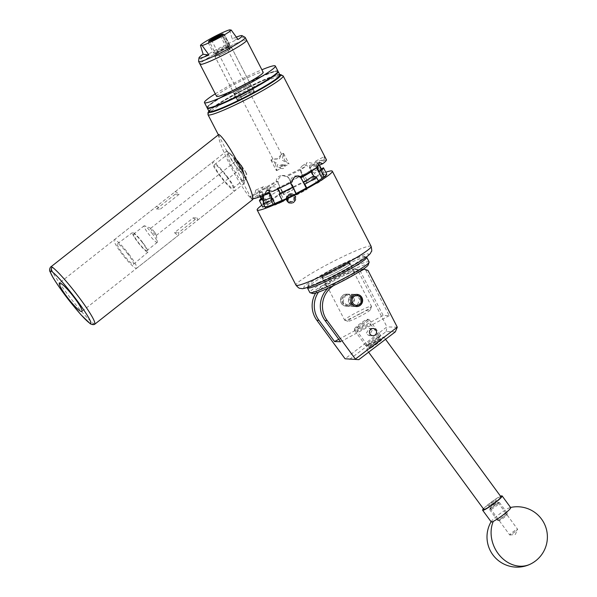 <?xml version="1.0" encoding="UTF-8"?>
<svg xmlns="http://www.w3.org/2000/svg" width="597" height="597" viewBox="0 0 597 597"><rect width="100%" height="100%" fill="white"/><g stroke="black" fill="none" stroke-linecap="round" stroke-linejoin="round"><path stroke-width="0.45" stroke-dasharray="2.98 2.24" d="M369.424 347.932A7.552 0.895 143.8 0 1 369.274 347.872A7.552 0.895 143.8 0 1 374.379 343.029A7.552 0.895 143.8 0 1 381.304 338.887A7.552 0.895 143.8 0 1 381.453 338.947A7.552 0.895 143.8 0 1 376.349 343.79A7.552 0.895 143.8 0 1 369.424 347.932M357.125 331.156C353.058 332.372 371.065 322.708 370.416 324.029C374.491 322.813 356.476 332.469 357.125 331.156L369.274 347.872A7.537 0.895 -36.2 0 0 372.327 346.544A7.537 0.895 -36.2 0 0 378.647 341.984A7.537 0.895 -36.2 0 0 381.446 338.954A7.537 0.895 -36.2 0 0 378.401 340.275A7.537 0.895 -36.2 0 0 372.08 344.835A7.537 0.895 -36.2 0 0 369.282 347.864L367.58 345.544A7.537 0.895 -36.2 0 0 370.625 344.223A7.537 0.895 -36.2 0 0 376.946 339.663A7.537 0.895 -36.2 0 0 379.744 336.626A7.537 0.895 -36.2 0 0 376.7 337.947A7.537 0.895 -36.2 0 0 370.379 342.514A7.537 0.895 -36.2 0 0 367.58 345.544M343.611 294.851A6.007 5.903 -88.4 0 1 352.103 298.806A6.007 5.903 -88.4 0 1 346.185 306.171A6.007 5.903 -88.4 0 1 343.611 294.851M351.245 305.545A6.007 5.903 91.6 0 0 348.67 294.217A6.007 5.903 91.6 0 0 342.753 301.589A6.007 5.903 91.6 0 0 351.245 305.545M372.177 330.305L369.155 335.604L366.043 333.678L369.282 328.38L372.177 330.305M351.775 295.03A6.074 5.963 -88.4 0 1 360.349 299.03A6.074 5.963 -88.4 0 1 354.372 306.47A6.074 5.963 -88.4 0 1 351.775 295.03M328.111 288.15A24.164 23.723 -88.4 0 1 333.014 284.657L335.148 284.717L358.334 272.277M363.23 269.143L361.991 269.113L365.834 270.322L389.229 315.649L383.177 315.477L359.782 270.15L355.939 268.934L353.805 268.874L357.648 270.09L386.96 326.887L345.066 358.775M333.014 284.657L361.991 269.113M315.709 293.067A24.164 23.723 -88.4 0 1 324.828 284.418L326.962 284.478L355.939 268.934M324.828 284.418L353.805 268.874M335.148 284.717A24.164 23.723 91.6 0 0 333.88 285.448M340.588 341.738L389.229 315.649M370.416 324.029L379.744 336.626M338.79 339.283L383.177 315.477M326.962 284.478A24.164 23.723 91.6 0 0 318.477 292.149M397.296 327.216L386.96 326.887M357.648 270.09L359.782 270.15M365.834 270.322L367.968 270.389M349.603 359.372L386.11 331.589L395.326 331.857M386.11 331.589L386.983 326.917M376.886 337.76A8 0.948 143.8 0 1 380.132 336.484A8 0.948 143.8 0 1 370.438 344.409A8 0.948 143.8 0 1 367.327 345.872A8 0.948 143.8 0 1 369.856 342.865A8 0.948 143.8 0 1 376.886 337.76M369.386 344.006A9.059 1.075 -36.2 0 0 380.371 335.021A9.059 1.075 -36.2 0 0 380.349 334.88A9.059 1.075 -36.2 0 0 376.692 336.462A9.059 1.075 -36.2 0 0 369.088 341.947A9.059 1.075 -36.2 0 0 365.73 345.588A9.059 1.075 -36.2 0 0 365.857 345.656A9.059 1.075 -36.2 0 0 369.386 344.006M357.954 327.38A8 0.948 -36.2 0 0 364.983 322.276A8 0.948 -36.2 0 0 367.521 319.268A8 0.948 -36.2 0 0 364.401 320.731A8 0.948 -36.2 0 0 354.708 328.656A8 0.948 -36.2 0 0 357.954 327.38M365.454 321.134A9.059 1.075 143.8 0 1 368.983 319.485A9.059 1.075 143.8 0 1 369.118 319.552A9.059 1.075 143.8 0 1 365.752 323.193A9.059 1.075 143.8 0 1 358.155 328.678A9.059 1.075 143.8 0 1 354.499 330.26A9.059 1.075 143.8 0 1 354.469 330.119A9.059 1.075 143.8 0 1 365.454 321.134M505.025 515.524A4.977 0.59 143.8 0 1 507.047 514.726A4.977 0.59 143.8 0 1 501.01 519.659A4.977 0.59 143.8 0 1 499.07 520.569A4.977 0.59 143.8 0 1 500.652 518.703A4.977 0.59 143.8 0 1 505.025 515.524M499.958 519.256A6.045 0.716 -36.2 0 0 507.278 513.263A6.045 0.716 -36.2 0 0 507.263 513.166A6.045 0.716 -36.2 0 0 504.823 514.226A6.045 0.716 -36.2 0 0 499.764 517.883A6.045 0.716 -36.2 0 0 497.517 520.308A6.045 0.716 -36.2 0 0 497.607 520.353A6.045 0.716 -36.2 0 0 499.958 519.256M492.077 507.472A4.977 0.59 -36.2 0 0 496.45 504.293A4.977 0.59 -36.2 0 0 498.025 502.42A4.977 0.59 -36.2 0 0 496.085 503.331A4.977 0.59 -36.2 0 0 490.055 508.263A4.977 0.59 -36.2 0 0 492.077 507.472M497.137 503.734A6.045 0.716 143.8 0 1 499.495 502.637A6.045 0.716 143.8 0 1 499.577 502.681A6.045 0.716 143.8 0 1 497.338 505.107A6.045 0.716 143.8 0 1 492.271 508.763A6.045 0.716 143.8 0 1 489.831 509.823A6.045 0.716 143.8 0 1 489.816 509.726A6.045 0.716 143.8 0 1 497.137 503.734M492.122 507.42A4.858 0.575 -36.2 0 0 496.197 504.48A4.858 0.575 -36.2 0 0 497.995 502.525A4.858 0.575 -36.2 0 0 496.04 503.375A4.858 0.575 -36.2 0 0 491.965 506.316A4.858 0.575 -36.2 0 0 490.159 508.271A4.858 0.575 -36.2 0 0 492.122 507.42M490.421 505.099A4.858 0.575 -36.2 0 0 494.495 502.159A4.858 0.575 -36.2 0 0 496.294 500.204A4.858 0.575 -36.2 0 0 494.338 501.055A4.858 0.575 -36.2 0 0 490.264 503.995A4.858 0.575 -36.2 0 0 488.458 505.95A4.858 0.575 -36.2 0 0 490.421 505.099M500.958 496.794A10.634 1.261 -36.2 0 0 496.667 498.652A10.634 1.261 -36.2 0 0 487.749 505.084A10.634 1.261 -36.2 0 0 483.801 509.36M371.08 347.827A10.634 1.261 -36.2 0 0 379.998 341.394A10.634 1.261 -36.2 0 0 383.938 337.126A10.634 1.261 -36.2 0 0 379.647 338.984A10.634 1.261 -36.2 0 0 370.73 345.417A10.634 1.261 -36.2 0 0 366.789 349.693A10.634 1.261 -36.2 0 0 371.08 347.827M516.092 530.912A4.858 0.575 -36.2 0 0 517.562 529.382A4.858 0.575 -36.2 0 0 517.569 529.233A4.858 0.575 -36.2 0 0 515.211 530.337A4.858 0.575 -36.2 0 0 511.211 533.3A4.858 0.575 -36.2 0 0 509.734 534.979A4.858 0.575 -36.2 0 0 509.883 535.016A4.858 0.575 -36.2 0 0 516.092 530.912M494.816 501.883A4.858 0.575 -36.2 0 0 496.294 500.204A4.858 0.575 -36.2 0 0 493.935 501.308A4.858 0.575 -36.2 0 0 489.936 504.271A4.858 0.575 -36.2 0 0 488.458 505.95A4.858 0.575 -36.2 0 0 490.824 504.846A4.858 0.575 -36.2 0 0 494.816 501.883M491.204 521.912A12.082 1.433 143.8 0 1 491.346 521.33A12.082 1.433 143.8 0 1 494.883 517.741A12.082 1.433 143.8 0 1 508.622 508.174A12.082 1.433 143.8 0 1 510.092 507.584A12.082 1.433 143.8 0 1 510.696 507.629M483.398 508.816A12.082 1.433 143.8 0 1 486.309 506.04A12.082 1.433 143.8 0 1 500.555 496.241M318.253 282.582A31.417 2.94 -27.3 0 0 349.797 266.844A31.417 2.94 -27.3 0 0 363.857 256.3A31.417 2.94 -27.3 0 0 354.133 259.202A31.417 2.94 -27.3 0 0 324.955 273.605A31.417 2.94 -27.3 0 0 308.276 284.993A31.417 2.94 -27.3 0 0 318.253 282.582M307.44 287.567A33.35 3.127 152.7 0 1 325.141 275.478A33.35 3.127 152.7 0 1 356.118 260.188A33.35 3.127 152.7 0 1 366.446 257.113M312.679 293.523A31.417 2.94 152.7 0 1 326.746 282.985A31.417 2.94 152.7 0 1 358.282 267.24A31.417 2.94 152.7 0 1 368.259 264.829M369.095 261.926A33.35 3.127 -27.3 0 0 358.506 264.807A33.35 3.127 -27.3 0 0 326.26 280.814A33.35 3.127 -27.3 0 0 309.828 292.515M345.245 264.993A15.85 1.485 -27.3 0 0 329.917 272.598A15.85 1.485 -27.3 0 0 322.111 278.165A15.85 1.485 -27.3 0 0 327.141 276.792A15.85 1.485 -27.3 0 0 342.469 269.187A15.85 1.485 -27.3 0 0 350.282 263.62A15.85 1.485 -27.3 0 0 345.245 264.993M349.394 273.03A15.85 1.485 -27.3 0 0 334.066 280.642A15.85 1.485 -27.3 0 0 326.253 286.202A15.85 1.485 -27.3 0 0 331.29 284.829A15.85 1.485 -27.3 0 0 346.618 277.224A15.85 1.485 -27.3 0 0 354.431 271.657A15.85 1.485 -27.3 0 0 349.394 273.03M348.544 304.44A4.836 4.746 -88.4 0 1 342.133 302.418A4.836 4.746 -88.4 0 1 344.126 295.888A4.836 4.746 -88.4 0 1 350.536 297.91A4.836 4.746 -88.4 0 1 348.544 304.44M343.805 294.828A6.045 5.933 91.6 0 0 346.394 306.209A6.045 5.933 91.6 0 0 352.342 298.806A6.045 5.933 91.6 0 0 343.805 294.828M355.521 306.418A6.045 5.933 -88.4 0 1 355.864 294.448M232.211 166.944L228.099 157.832L226.905 150.869L232.957 156.713L239.128 167.138L243.24 176.249L244.434 183.212L238.382 177.369L232.211 166.944M218.86 134.474C215.405 139.698 243.472 194.062 252.479 199.599L252.8 199.502M239.054 90.266A9.739 0.91 152.7 0 1 251.188 84.961A9.739 0.91 152.7 0 1 246.016 88.595A9.739 0.91 152.7 0 1 233.882 93.893A9.739 0.91 152.7 0 1 239.054 90.266M241.218 94.453A9.739 0.91 152.7 0 1 253.352 89.154A9.739 0.91 152.7 0 1 248.173 92.781A9.739 0.91 152.7 0 1 236.039 98.087A9.739 0.91 152.7 0 1 241.218 94.453M234.158 93.751A9.425 0.881 152.7 0 1 242.136 88.64A9.425 0.881 152.7 0 1 250.912 85.102A9.425 0.881 152.7 0 1 250.912 85.11A9.425 0.881 152.7 0 1 242.934 90.214A9.425 0.881 152.7 0 1 234.158 93.751L214.957 56.551A9.425 0.881 -27.3 0 0 223.733 53.014A9.425 0.881 -27.3 0 0 231.711 47.909L231.711 47.909A9.425 0.881 -27.3 0 0 222.935 51.439A9.425 0.881 -27.3 0 0 214.957 56.551M246.636 40.2A26.216 2.455 -27.3 0 0 222.226 50.036A26.216 2.455 -27.3 0 0 200.032 64.252A26.216 2.455 -27.3 0 1 219.002 51.73A26.216 2.455 -27.3 0 1 246.636 40.2M216.584 96.318A26.216 2.455 152.7 0 1 238.755 82.117A26.216 2.455 152.7 0 1 263.18 72.267M215.293 93.819A39.872 3.731 152.7 0 1 261.896 69.774M207.099 107.706A39.872 3.731 152.7 0 1 240.822 86.11A39.872 3.731 152.7 0 1 277.963 71.133M224.584 52.372A7.552 0.709 -27.3 0 0 230.046 48.767A7.552 0.709 -27.3 0 0 222.084 52.088A7.552 0.709 -27.3 0 0 216.621 55.693A7.552 0.709 -27.3 0 0 224.584 52.372M245.106 37.35A26.216 2.455 -27.3 0 0 217.584 48.991A26.216 2.455 -27.3 0 0 198.6 61.357M236.397 37.066A24.268 2.276 -27.3 0 0 232.188 38.805L229.517 29.85M238.031 39.477L232.188 38.805M127.907 254.106A13.052 1.925 -128.3 0 0 117.34 243.785A13.052 1.925 -128.3 0 0 122.93 253.964A13.052 1.925 -128.3 0 0 133.504 264.27A13.052 1.925 -128.3 0 0 127.907 254.106M142.623 242.404A12.477 1.843 -128.3 0 0 132.519 232.539A12.477 1.843 -128.3 0 0 137.862 242.27A12.477 1.843 -128.3 0 0 147.974 252.128A12.477 1.843 -128.3 0 0 142.623 242.404M142.258 242.397A10.582 1.56 -128.3 0 0 133.683 234.024A10.582 1.56 -128.3 0 0 138.22 242.278A10.582 1.56 -128.3 0 0 146.795 250.643A10.582 1.56 -128.3 0 0 142.258 242.397M152.69 234.166A10.582 1.56 -128.3 0 0 144.623 225.815A10.582 1.56 -128.3 0 0 144.116 225.793A10.582 1.56 -128.3 0 0 148.653 234.046A10.582 1.56 -128.3 0 0 157.227 242.412A10.582 1.56 -128.3 0 0 157.324 241.912A10.582 1.56 -128.3 0 0 152.69 234.166M154.362 231.905A4.53 0.672 -128.3 0 0 150.907 228.33A4.53 0.672 -128.3 0 0 150.69 228.323A4.53 0.672 -128.3 0 0 152.631 231.852A4.53 0.672 -128.3 0 0 156.302 235.434A4.53 0.672 -128.3 0 0 156.347 235.218A4.53 0.672 -128.3 0 0 154.362 231.905M174.503 232.651A18.126 2.672 -128.3 0 0 178.675 235.099A18.126 2.672 -128.3 0 0 178.391 232.763L197.152 217.965A18.126 2.672 51.7 0 1 197.435 220.293A18.126 2.672 51.7 0 1 193.264 217.853L174.503 232.651L178.391 232.763M128.877 254.128A18.126 2.672 51.7 0 1 136.646 268.262A18.126 2.672 51.7 0 1 121.96 253.934A18.126 2.672 51.7 0 1 114.191 239.807A18.126 2.672 51.7 0 1 128.877 254.128M227.196 176.555A18.126 2.672 51.7 0 1 234.964 190.682A18.126 2.672 51.7 0 1 220.278 176.354A18.126 2.672 51.7 0 1 212.51 162.227A18.126 2.672 51.7 0 1 227.196 176.555M237.472 164.914L235.942 161.056L239.203 164.959L240.322 169.138L237.472 164.914M226.591 176.54A14.985 2.209 51.7 0 1 233.017 188.219A14.985 2.209 51.7 0 1 220.883 176.376A14.985 2.209 51.7 0 1 214.457 164.69A14.985 2.209 51.7 0 1 226.591 176.54M241.972 173.145L243.569 176.831L245.412 178.443L246.188 173.264L246.807 173.958L245.882 179.301L244.061 177.787L241.972 173.145A14.985 2.209 51.7 0 1 235.143 165.123A14.985 2.209 51.7 0 1 234.352 164.071L241.419 179.481L243.069 181.369L244.151 174.921M241.889 166.667A14.985 2.209 51.7 0 1 246.188 173.264M289.284 195.398A3.485 3.425 -88.4 0 1 293.769 200.346A3.485 3.425 -88.4 0 1 287.844 200.114A3.485 3.425 -88.4 0 1 289.284 195.398M289.582 195.816L291.015 195.003L293.911 196.861L293.769 200.346L290.739 201.973L287.844 200.114L287.978 196.629L289.582 195.816M291.135 193.659A4.836 4.746 -88.4 0 1 293.082 202.764A4.836 4.746 -88.4 0 1 286.262 199.629L286.62 200.771L288.851 203.144L291.993 203.211L294.067 202.092C295.97 200.383 296.47 198.361 295.552 196.01L291.008 193.555L289.448 194.144L286.426 197.846L286.262 199.629M345.723 294.858L342.917 301.604L348.379 306.298L351.267 305.597L354.536 298.866L348.73 294.157L345.723 294.858M357.028 305.768L354.028 306.462L348.223 301.761L351.484 295.022L354.379 294.321L359.842 299.015L357.028 305.768M356.745 315.335A12.686 1.187 152.7 0 1 370.446 309.709A12.686 1.187 152.7 0 1 361.588 315.47A12.686 1.187 152.7 0 1 347.999 321.298A12.686 1.187 152.7 0 1 356.745 315.335M360.946 313.35A15.104 1.418 -27.3 0 0 371.491 306.485A15.104 1.418 -27.3 0 0 371.483 306.336A15.104 1.418 -27.3 0 0 355.185 313.186A15.104 1.418 -27.3 0 0 344.641 320.193A15.104 1.418 -27.3 0 0 344.767 320.283A15.104 1.418 -27.3 0 0 360.946 313.35M332.492 269.217A15.104 1.418 152.7 0 1 348.797 262.374A15.104 1.418 152.7 0 1 338.253 269.381A15.104 1.418 152.7 0 1 321.955 276.232A15.104 1.418 152.7 0 1 332.492 269.217M220.912 50.976A9.448 0.888 152.7 0 1 231.114 46.7A9.448 0.888 152.7 0 1 224.517 51.081A9.448 0.888 152.7 0 1 214.323 55.364A9.448 0.888 152.7 0 1 220.912 50.976M247.561 95.721A9.448 0.888 -27.3 0 0 254.15 91.341A9.448 0.888 -27.3 0 0 243.957 95.624A9.448 0.888 -27.3 0 0 237.36 100.005A9.448 0.888 -27.3 0 0 247.561 95.721M223.024 33.984L224.323 34.387A9.059 0.851 152.7 0 1 218.002 38.596A9.059 0.851 152.7 0 1 208.219 42.7A9.059 0.851 152.7 0 1 208.219 42.611A9.059 0.851 152.7 0 1 214.539 38.499A9.059 0.851 152.7 0 1 223.771 34.372L229.084 44.671L228.673 45.984A8.097 0.761 152.7 0 0 220.487 49.663A8.097 0.761 152.7 0 0 214.905 53.469A8.097 0.761 152.7 0 0 223.577 49.752A8.097 0.761 152.7 0 0 229.226 46.073A8.097 0.761 152.7 0 0 229.226 45.999L228.741 46.267A7.537 0.709 152.7 0 1 223.472 49.745A7.537 0.709 152.7 0 1 215.33 53.163A7.537 0.709 152.7 0 1 220.591 49.663A7.537 0.709 152.7 0 1 228.181 46.253L229.255 47.514L228.584 47.879L227.681 46.633L221.435 34.529M228.584 47.879L229.3 47.514L228.778 46.35L228.233 46.648L228.629 47.872L229.278 47.521A7.537 0.709 152.7 0 1 229.412 47.573A7.537 0.709 152.7 0 1 224.151 51.073A7.537 0.709 152.7 0 1 216.017 54.491A7.537 0.709 152.7 0 1 221.278 50.991A7.537 0.709 152.7 0 1 229.255 47.514M229.278 47.521L228.741 46.267M280.351 167.309L280.694 168.429L278.806 167.264C279.642 165.257 281.284 164.376 283.724 164.623L284.866 166.227L285.269 164.668L282.523 165.108L280.351 167.309A4.933 0.463 -27.3 0 0 282.978 165.988A4.933 0.463 -27.3 0 0 285.269 164.668M284.448 160.242L289.038 163.951L282.15 160.175L283.314 153.347L284.448 160.242M275.515 163.735L276.65 170.63L277.821 163.802L270.934 160.026L275.515 163.735M277.448 158.869C271.247 159.28 271.874 159.302 279.329 158.929L281.381 154.384L277.448 158.869L272.874 158.951L211.45 39.954M283.724 164.623A4.933 0.463 -27.3 0 0 281.097 165.936A4.933 0.463 -27.3 0 0 278.806 167.264M229.084 44.671A9.059 0.851 -27.3 0 0 219.86 48.805A9.059 0.851 -27.3 0 0 213.539 53.006A9.059 0.851 -27.3 0 0 213.607 53.058A9.059 0.851 -27.3 0 0 223.315 48.902A9.059 0.851 -27.3 0 0 229.644 44.782A9.059 0.851 -27.3 0 0 229.644 44.693A9.059 0.851 -27.3 0 0 229.636 44.693L224.323 34.387L229.644 44.693M264.971 207.666L264.964 207.644A34.29 3.209 -27.3 0 0 264.971 207.666A34.29 3.209 -27.3 0 0 265.65 207.928A34.29 3.209 -27.3 0 0 267.269 207.711L268.456 207.069L266.158 207.002L264.964 207.644M267.269 207.711L266.568 206.361A34.29 3.209 152.7 0 1 264.949 206.577A34.29 3.209 152.7 0 1 264.769 206.562M349.529 263.74A15.343 1.44 152.7 0 1 349.827 263.852A15.343 1.44 152.7 0 1 337.992 271.575A15.343 1.44 152.7 0 1 322.858 278.045A15.343 1.44 152.7 0 1 322.559 277.933A15.343 1.44 152.7 0 1 334.395 270.21A15.343 1.44 152.7 0 1 349.529 263.74M348.708 262.15A15.343 1.44 152.7 0 1 349.006 262.262A15.343 1.44 152.7 0 1 337.171 269.986A15.343 1.44 152.7 0 1 322.037 276.456A15.343 1.44 152.7 0 1 321.738 276.336A15.343 1.44 152.7 0 1 333.574 268.62A15.343 1.44 152.7 0 1 348.708 262.15M228.278 152.713L227.957 153.31A15.947 2.351 51.7 0 1 228.121 152.683A15.947 2.351 51.7 0 1 228.42 152.601A15.947 2.351 51.7 0 1 230.009 153.369L228.278 152.713L227.957 153.31L228.838 155.078A14.985 2.209 51.7 0 1 228.718 153.444A14.985 2.209 51.7 0 1 231.83 155.16L230.009 153.369M326.41 159.735A42.29 3.963 -27.3 0 0 326.305 159.608L324.149 156.645L315.44 161.28A6.045 1.007 61.8 0 1 315.537 161.265A6.045 1.007 61.8 0 1 319.447 166.638L324.738 176.884L325.925 176.242A34.29 3.209 -27.3 0 0 325.917 176.212A34.29 3.209 -27.3 0 0 323.626 176.175L322.432 176.816L324.738 176.884M240.046 164.235L231.83 155.16A14.985 2.209 51.7 0 1 236.337 159.765M324.149 156.645L324.283 159.548A42.29 3.963 -27.3 0 0 312.925 163.414L307.679 162.25L306.985 162.638L304.985 166.869A42.29 3.963 -27.3 0 0 285.441 176.436L282.284 175.428L279.336 176.122C277.344 177.287 276.314 179.033 276.224 181.376A42.29 3.963 -27.3 0 0 259.941 191.033L255.71 190.13L254.852 194.57A42.29 3.963 -27.3 0 0 251.255 198.532A42.29 3.963 -27.3 0 0 251.367 198.659L250.65 196.062L253.389 198.719L259.747 195.309A35.036 3.284 -27.3 0 0 268.254 192.413M242.867 93.565A9.597 0.895 -27.3 0 0 236.173 98.02A9.597 0.895 -27.3 0 0 246.524 93.669A9.597 0.895 -27.3 0 0 253.218 89.222A9.597 0.895 -27.3 0 0 242.867 93.565M243.927 95.617A9.597 0.895 -27.3 0 0 237.233 100.072A9.597 0.895 -27.3 0 0 247.583 95.729A9.597 0.895 -27.3 0 0 254.285 91.274A9.597 0.895 -27.3 0 0 243.927 95.617M288.851 203.144L286.709 200.749C285.485 196.891 286.814 194.518 290.694 193.629L291.008 193.555M261.822 205.249A42.29 3.963 152.7 0 1 325.768 172.242M287.918 202.264L290.829 203.346L293.224 202.786L295.619 199.928L295.343 196.226L292.597 193.853L289.023 194.197L286.739 197.062L287.135 200.764L289.993 203.137L293.925 202.667L291.291 203.353M291.343 203.361L288.373 202.159L287.276 200.764L286.881 197.062L289.164 194.204L292.739 193.861L295.485 196.234L295.761 199.935L293.366 202.793L289.672 203.129L286.814 200.756C285.575 196.898 286.866 194.525 290.694 193.629M241.591 166.018A15.947 2.351 51.7 0 1 246.807 173.958M242.404 173.831A15.947 2.351 51.7 0 1 235.517 165.847M218.33 134.743L228.838 155.078L234.352 164.071A14.985 2.209 51.7 0 1 228.838 155.078M316.813 183.406L317.843 182.966A34.29 3.209 -27.3 0 0 323.634 178.936L316.813 183.406L311.522 173.167L312.022 172.951M315.5 179.175L316.156 178.719A34.29 3.209 -27.3 0 0 307.104 182.652L315.5 179.175L309.753 167.481A33.589 3.149 152.7 0 1 317.119 164.966L319.276 169.279A33.589 3.149 -27.3 0 0 312.089 171.727L310.53 168.712M294.515 188.95L294.254 188.943A34.29 3.209 -27.3 0 0 283.754 194.57L294.515 188.95L289.232 178.704L287.112 176.481L285.441 176.436M274.075 200.473L273.053 200.92A34.29 3.209 -27.3 0 0 267.255 204.95L274.075 200.473L268.792 190.234L268.299 190.45L267.523 189.234A33.589 3.149 152.7 0 1 278.09 182.966L280.165 187.346A33.589 3.149 -27.3 0 0 269.851 193.458L268.299 190.45M275.389 204.704L274.732 205.167A34.29 3.209 -27.3 0 0 283.784 201.226L275.389 204.704L274.777 203.517M296.373 194.935L296.634 194.943A34.29 3.209 -27.3 0 0 307.134 189.309L296.373 194.935L291.209 184.697M254.852 194.57L261.441 191.704L263.829 197.04L262.008 197.831L265.269 204.159A35.984 3.373 -27.3 0 0 262.777 207.092M262.008 197.831A35.984 3.373 -27.3 0 0 261.083 198.592M304.985 166.869L300.769 169.802L302.798 175.212L303.97 174.406L307.231 180.734A35.984 3.373 -27.3 0 0 293.231 187.585L289.105 178.704M303.97 174.406A35.984 3.373 -27.3 0 0 289.97 181.257M322.477 170.264L324.417 174.025A35.984 3.373 -27.3 0 0 316.291 176.794L314.343 173.033A35.984 3.373 152.7 0 1 322.477 170.264L319.276 169.279M280.791 189.45L282.732 193.212A35.984 3.373 -27.3 0 0 271.068 200.129L269.128 196.368A35.984 3.373 152.7 0 1 280.791 189.45L280.165 187.346M316.291 176.794L315.462 177.369L316.156 178.719M312.089 171.727L314.343 173.033M307.104 182.652L306.41 181.309L307.231 180.734M301.478 172.652L301.164 172.869L306.448 183.115M301.164 172.869A6.045 4.903 55.2 0 1 302.239 165.944A6.045 4.903 55.2 0 1 302.933 165.556A6.045 4.903 55.2 0 1 310.216 168.936M323.626 176.175L322.925 174.824L324.417 174.025M317.716 166.264L317.141 166.57L322.432 176.816M326.723 174.093L325.231 174.891L325.925 176.242L325.216 174.869A34.29 3.209 152.7 0 1 325.231 174.891A34.29 3.209 152.7 0 0 322.925 174.824M317.141 166.57A6.045 1.007 61.8 0 1 315.44 161.28M293.231 187.585L294.254 188.943M283.754 194.57L282.732 193.212M278.605 184.331L284.023 194.577M278.732 184.339A6.045 5.933 -88.4 0 1 284.157 175.481A6.045 5.933 -88.4 0 1 289.232 178.704M266.568 206.361L265.075 207.159M262.598 197.137L263.173 196.823L268.456 207.069M263.575 202.002L266.158 207.002M263.173 196.823A6.045 1.007 -118.2 0 0 259.262 191.45A6.045 1.007 -118.2 0 0 259.165 191.465A6.045 1.007 -118.2 0 0 260.71 196.45M267.255 204.95L266.56 203.599L265.269 204.159M262.501 194.473L263.001 194.264L268.284 204.502M271.068 200.129L272.351 199.57L273.053 200.92M269.851 193.458L269.128 196.368M263.001 194.264A6.045 3.485 -113.5 0 1 263.135 186.898A6.045 3.485 -113.5 0 1 263.486 186.704A6.045 3.485 -113.5 0 1 268.792 190.234M296.261 193.607L296.634 194.943M307.134 189.309L306.433 187.965M306.239 188.077L306.873 189.301M297.448 175.943A6.045 5.933 91.6 0 0 291.082 184.697M323.634 178.936L322.94 177.585M322.037 178.279L322.604 179.384M318.432 181.055L317.141 181.615L317.843 182.966M316.604 167.958A6.045 3.485 66.5 0 0 312.015 165.615A6.045 3.485 66.5 0 0 311.664 165.809A6.045 3.485 66.5 0 0 311.522 173.167M283.784 201.226L283.09 199.883L282.262 200.458M278.836 190.749L279.157 190.533L284.441 200.771M274.03 203.816L274.732 205.167M279.157 190.533A6.045 4.903 -124.8 0 0 271.874 187.152A6.045 4.903 -124.8 0 0 271.18 187.54A6.045 4.903 -124.8 0 0 269.478 190.115M263.486 186.704L255.71 190.13M259.165 191.465L250.65 196.062M272.687 191.398L276.896 188.465A33.589 3.149 -27.3 0 0 290.552 181.786L292.231 181.831M276.896 188.465L277.635 189.1M290.597 182.682L290.552 181.786M317.671 165.936L316.231 166.563A33.589 3.149 -27.3 0 0 318.679 163.727A33.589 3.149 -27.3 0 0 318.671 163.705L326.305 159.608M316.231 166.563L317.074 167.66M319.425 165.175L318.671 163.705M263.829 197.04A33.589 3.149 -27.3 0 0 261.62 199.629M261.441 191.704A33.589 3.149 -27.3 0 0 258.986 194.54A33.589 3.149 -27.3 0 0 259.001 194.562L251.367 198.659M260.292 197.07L258.986 194.54M311.47 171.6L312.246 169.623L300.022 176.861A35.036 3.284 -27.3 0 0 312.246 169.623L317.731 167.235M302.798 175.212A33.589 3.149 -27.3 0 0 290.433 181.272M300.769 169.802A33.589 3.149 -27.3 0 0 287.112 176.481M324.283 159.548L317.917 162.959A35.036 3.284 -27.3 0 0 309.418 165.862L312.925 163.414M276.224 181.376L277.62 181.413A35.036 3.284 -27.3 0 0 265.426 188.645L259.941 191.033M265.426 188.645L267.523 189.234M309.418 165.862L309.753 167.481M278.09 182.966L277.62 181.413M262.837 195.622A33.589 3.149 152.7 0 1 261.874 195.868L259.747 195.309L268.344 192.361M317.119 164.966L317.917 162.959M306.41 181.309A34.29 3.209 152.7 0 1 315.462 177.369M283.06 193.227A34.29 3.209 152.7 0 1 293.56 187.592M266.56 203.599A34.29 3.209 152.7 0 1 272.351 199.57M318.328 180.854A34.29 3.209 152.7 0 1 317.141 181.615M283.09 199.883A34.29 3.209 152.7 0 1 282.18 200.293M288.373 202.159L291.351 203.077L293.925 202.667M229.226 45.999L229.636 44.693M228.673 45.984L228.181 46.253M223.771 34.372L222.472 33.969M228.233 46.648L221.987 34.544M289.336 202.517L287.485 200.637L287.12 197.144L289.261 194.45L292.627 194.129L295.209 196.361L295.463 199.846L293.209 202.54L290.948 203.062L289.724 202.861L287.023 200.622L286.657 197.129L289.448 194.144M292.261 203.01L290.105 202.876L287.403 200.629L287.038 197.144L289.179 194.45L291.358 193.921L292.545 194.122L295.127 196.361L295.388 199.846L293.127 202.54L290.866 203.062L289.642 202.861L286.948 200.622L286.426 197.846M294.373 200.361L294.53 196.876L291.612 195.018A39.171 3.672 -27.3 0 0 288.582 196.644L288.47 200.129L291.343 201.987A39.171 3.672 152.7 0 1 294.373 200.361L293.769 200.346M294.53 196.876L293.911 196.861M291.343 201.987L290.739 201.973M288.47 200.129L287.844 200.114M288.582 196.644L287.978 196.629M291.612 195.018L291.015 195.003M156.504 208.972L175.264 194.167A18.126 2.672 51.7 0 1 174.981 191.838A18.126 2.672 51.7 0 1 179.16 194.279L160.392 209.084A18.126 2.672 -128.3 0 0 156.22 206.644A18.126 2.672 -128.3 0 0 156.504 208.972L160.392 209.084M193.264 217.853L197.152 217.965M175.264 194.167L179.16 194.279M235.74 161.645L236.77 163.6A8.022 1.187 51.7 0 1 233.949 158.175A8.022 1.187 51.7 0 1 233.979 158.16A8.022 1.187 51.7 0 1 239.8 163.682L238.516 161.727L234.27 157.951L235.74 161.645A8 1.179 51.7 0 1 234.166 158.033A8 1.179 51.7 0 1 238.516 161.727M239.8 163.682L234.263 157.929L236.77 163.6M534.927 561.135A30.208 25.044 -116 0 1 530.464 564.083M95.057 323.97L93.58 323.567C81.229 314.209 48.947 271.493 51.215 266.755M93.58 323.567A3.022 2.769 -58.1 0 1 90.386 323.835M279.903 74.901A39.872 3.731 -27.3 0 0 230.226 96.617A39.872 3.731 -27.3 0 0 209.047 111.475M209.763 111.773A39.387 3.686 152.7 0 1 230.621 97.005A39.387 3.686 152.7 0 1 279.732 75.655M228.457 92.811A39.387 3.686 -27.3 0 0 210.442 107.475A39.387 3.686 -27.3 0 0 256.606 86.043A39.387 3.686 -27.3 0 0 274.627 71.379A39.387 3.686 -27.3 0 0 228.457 92.811M207.323 108.147A39.872 3.731 152.7 0 1 228.509 93.281A39.872 3.731 152.7 0 1 278.187 71.565C276.717 71.58 281.038 70.058 272.366 72.013C261.068 75.961 246.427 82.893 228.442 92.819L213.405 101.983C207.017 106.587 207.928 106.378 207.256 107.497L207.323 108.147M371.125 246.367A42.29 3.963 -27.3 0 0 370.297 246.054A42.29 3.963 -27.3 0 0 328.589 263.881A42.29 3.963 -27.3 0 0 295.97 285.157M304.485 287.903A36.492 3.418 152.7 0 1 329.238 270.695A36.492 3.418 152.7 0 1 367.901 253.882A36.492 3.418 152.7 0 1 343.156 271.09A36.492 3.418 152.7 0 1 304.485 287.903M279.859 74.812A40.357 3.783 -27.3 0 0 279.762 74.812A40.357 3.783 -27.3 0 0 242.733 90.378A40.357 3.783 -27.3 0 0 208.995 111.385M208.002 114.721A42.29 3.963 152.7 0 1 240.621 93.445A42.29 3.963 152.7 0 1 282.329 75.618A42.29 3.963 152.7 0 1 283.157 75.931M319.447 166.638L320.022 166.332M227.681 46.633L228.226 46.335M348.67 294.217L346.529 294.157M369.155 335.604L372.909 335.715M354.722 294.328L356.857 294.396M354.372 306.47L356.506 306.53M369.282 328.38L373.118 328.492M348.327 306.231L346.185 306.171M380.132 336.484L380.371 335.021M367.521 319.268L368.983 319.485M507.047 514.726L507.278 513.263M498.025 502.42L499.495 502.637M507.263 513.166L499.577 502.681M497.995 502.525L517.569 529.233M385.543 339.305L383.938 337.126M380.349 334.88L369.118 319.552M365.73 345.588L354.499 330.26M368.618 352.185L366.789 349.693M490.159 508.271L509.734 534.979M497.517 520.308L489.831 509.823M490.055 508.263L489.816 509.726M499.07 520.569L497.607 520.353M354.708 328.656L354.469 330.119M367.327 345.872L365.857 345.656M509.883 535.016L515.368 534.442L517.562 529.382M510.584 507.472A30.208 30.208 0 0 0 510.092 507.584M491.346 521.33A30.208 30.208 0 0 0 491.092 521.756M363.857 256.3L366.349 257.083M326.253 286.202L322.111 278.165M354.431 271.657L350.282 263.62M308.276 284.993L307.47 287.47M346.394 306.209L355.902 306.485M346.738 294.134L356.252 294.403M226.905 150.869L59.409 283.03M244.434 183.212L81.864 311.485M253.352 89.154L251.188 84.961M236.039 98.087L233.882 93.893M231.711 47.909L250.912 85.102M230.046 48.767L222.539 34.23M216.621 55.693L209.122 41.156M132.519 232.539L117.34 243.785M144.116 225.793L133.683 234.024M150.907 228.33L144.623 225.815M136.646 268.262L178.675 235.099M197.435 220.293L234.964 190.682M150.69 228.323L235.942 161.056M233.017 188.219L245.412 178.443M354.028 306.462L348.379 306.298M370.446 309.709L371.491 306.485M348.797 262.374L371.483 306.336M231.114 46.7L254.15 91.341M229.099 46.954L229.412 47.573M215.33 53.163L216.017 54.491M276.65 170.63L280.814 168.399M280.694 168.429L283.388 168.585L284.881 166.212L289.03 163.996M208.637 41.327L208.219 42.611M208.219 42.7L213.539 53.006M214.905 53.469L213.607 53.058M349.006 262.262L349.827 263.852M237.233 100.072L236.173 98.02M243.569 176.831L244.061 177.787M243.419 181.242L245.882 179.301M254.285 91.274L253.218 89.222M251.255 198.532L241.419 179.481M318.985 164.309L318.679 163.727M279.769 74.632L275.292 75.744L263.546 80.364L242.986 90.237L223.218 101.162L212.554 108.087L208.905 111.206M302.239 165.944L306.985 162.638M266.434 190.839L271.18 187.54M312.015 165.615L319.41 162.399M282.284 175.428L284.157 175.481M296.508 175.839L298.381 175.891M321.738 276.336L322.559 277.933M229.226 46.073L229.644 44.782M281.635 154.429L220.211 35.432M270.941 159.981L272.874 158.944M281.381 154.384L283.314 153.347M214.323 55.364L237.36 100.005M283.627 153.474L289.038 163.951M270.934 160.026L276.344 170.503M321.955 276.232L344.641 320.193M347.999 321.298L344.767 320.283M354.379 294.321L348.73 294.157M214.457 164.69L228.718 153.444M156.302 235.434L240.322 169.138M114.191 239.807L156.22 206.644M174.981 191.838L212.51 162.227M156.347 235.218L157.324 241.912M157.227 242.412L146.795 250.643M147.974 252.128L133.504 264.27"/><path stroke-width="0.9" d="M369.871 333.79A3.612 3.545 91.6 0 0 372.909 335.715A3.612 3.545 91.6 0 0 376.155 330.417A3.612 3.545 91.6 0 0 373.118 328.492A3.612 3.545 91.6 0 0 369.871 333.79M359.454 305.836A6.074 5.963 91.6 0 0 356.857 294.396A6.074 5.963 91.6 0 0 350.872 301.836A6.074 5.963 91.6 0 0 359.454 305.836M358.334 272.277L364.125 269.172L363.23 269.143M333.88 285.448A24.164 23.723 91.6 0 0 327.171 320.567L355.387 359.066L397.289 327.186L395.326 331.857L358.819 359.64L345.066 358.775L316.843 320.268A24.164 23.723 -88.4 0 1 315.709 293.067M397.289 327.186L367.968 270.389L364.125 269.172M318.477 292.149A24.164 23.723 91.6 0 0 318.985 320.328L334.544 341.559L340.588 341.738L325.029 320.499A24.164 23.723 -88.4 0 1 328.111 288.15M334.544 341.559L338.79 339.283M345.066 358.775L358.819 359.64M368.618 352.185L483.801 509.36A10.634 1.261 -36.2 0 0 488.092 507.502A10.634 1.261 -36.2 0 0 497.01 501.07A10.634 1.261 -36.2 0 0 500.958 496.794L385.543 339.305M500.555 496.241A12.082 1.433 143.8 0 1 502.122 495.935L510.696 507.629A12.082 1.433 143.8 0 1 507.025 511.808A12.082 1.433 143.8 0 1 493.279 521.375A12.082 1.433 143.8 0 1 491.204 521.912L482.63 510.219A12.082 1.433 143.8 0 1 483.398 508.816M502.122 495.935A12.082 1.433 143.8 0 1 498.45 500.107A12.082 1.433 143.8 0 1 488.503 507.48A12.082 1.433 143.8 0 1 482.63 510.219M366.349 257.083L366.446 257.113A33.35 3.127 152.7 0 1 366.707 257.307A33.35 3.127 152.7 0 1 350.275 269.008A33.35 3.127 152.7 0 1 318.037 285.015A33.35 3.127 152.7 0 1 307.448 287.896A33.35 3.127 152.7 0 1 307.44 287.567L307.47 287.47M369.095 262.255L368.259 264.829A31.417 2.94 152.7 0 1 351.588 276.224A31.417 2.94 152.7 0 1 322.402 290.62A31.417 2.94 152.7 0 1 312.679 293.523L310.097 292.709A33.35 3.127 -27.3 0 0 320.417 289.635A33.35 3.127 -27.3 0 0 351.394 274.344A33.35 3.127 -27.3 0 0 369.095 262.255A33.35 3.127 -27.3 0 0 369.095 261.926L366.707 257.307M307.448 287.896L309.828 292.515A33.35 3.127 -27.3 0 0 310.097 292.709M354.499 296.187A4.836 4.746 91.6 0 0 352.506 302.716A4.836 4.746 91.6 0 0 358.909 304.739A4.836 4.746 91.6 0 0 360.909 298.209A4.836 4.746 91.6 0 0 354.499 296.187M355.864 294.448A6.045 5.933 -88.4 0 1 359.237 305.798A6.045 5.933 -88.4 0 1 355.521 306.418M51.648 271.396C46.894 269.075 56.812 284.082 64.513 294.358C72.506 305.074 83.752 318.873 89.64 323.119C94.386 325.432 84.416 310.365 76.767 300.157C68.782 289.455 57.566 275.687 51.648 271.396A3.022 2.761 122 0 1 52.394 267.247C64.812 276.687 96.99 319.291 94.751 324.052M74.095 297.358A18.126 2.672 -128.3 0 0 59.409 283.03A18.126 2.672 -128.3 0 0 67.177 297.157A18.126 2.672 -128.3 0 0 81.864 311.485A18.126 2.672 -128.3 0 0 74.095 297.358M252.479 199.599C255.934 194.383 227.897 140.064 218.86 134.474L50.909 266.844L52.394 267.247M277.963 71.133A39.872 3.731 152.7 0 1 277.963 71.14A39.872 3.731 152.7 0 1 244.218 92.759A39.872 3.731 152.7 0 1 207.099 107.714A39.872 3.731 152.7 0 1 207.099 107.706L204.458 102.587A39.872 3.731 152.7 0 1 204.45 102.58A39.872 3.731 152.7 0 1 215.293 93.819M261.896 69.774A39.872 3.731 152.7 0 1 275.314 66.013A39.872 3.731 152.7 0 1 241.569 87.632A39.872 3.731 152.7 0 1 204.458 102.587M198.988 57.872A24.268 2.276 -27.3 0 0 208.965 54.961L202.144 45.529A17.395 1.627 -27.3 0 0 218.703 38.021A17.395 1.627 -27.3 0 0 231.211 30.044L229.517 29.85A17.395 1.627 -27.3 0 0 212.95 37.357A17.395 1.627 -27.3 0 0 200.45 45.335L203.122 54.29A24.268 2.276 -27.3 0 0 198.988 57.872L198.6 61.357A26.216 2.455 -27.3 0 0 198.622 61.513A26.216 2.455 -27.3 0 0 226.256 49.991A26.216 2.455 -27.3 0 0 245.218 37.462L246.636 40.2A26.216 2.455 -27.3 0 1 227.666 52.73A26.216 2.455 -27.3 0 1 200.032 64.252L200.032 64.252A26.216 2.455 -27.3 0 0 224.442 54.424A26.216 2.455 -27.3 0 0 246.636 40.208A26.216 2.455 -27.3 0 0 246.636 40.2L263.187 72.274A26.216 2.455 152.7 0 1 240.994 86.49A26.216 2.455 152.7 0 1 216.584 96.326A26.216 2.455 152.7 0 1 216.584 96.318M275.314 66.013A39.872 3.731 152.7 0 1 275.321 66.013L277.963 71.14A39.872 3.731 152.7 0 1 277.971 71.147M217.077 37.835A7.552 0.709 -27.3 0 0 222.539 34.23A7.552 0.709 -27.3 0 0 214.584 37.544A7.552 0.709 -27.3 0 0 209.122 41.156A7.552 0.709 -27.3 0 0 217.077 37.835M202.144 45.529L200.45 45.335M245.218 37.462A26.216 2.455 -27.3 0 0 245.106 37.35L242.039 35.648A24.268 2.276 -27.3 0 0 236.397 37.066M231.211 30.044L238.031 39.477A24.268 2.276 -27.3 0 0 242.039 35.648M208.965 54.961L203.122 54.29M244.151 174.921L241.591 166.018L240.046 164.235A14.985 2.209 51.7 0 1 240.852 165.287A14.985 2.209 51.7 0 1 241.889 166.667M214.89 37.663A4.933 0.463 -27.3 0 0 211.45 39.954A4.933 0.463 -27.3 0 0 216.771 37.715A4.933 0.463 -27.3 0 0 220.211 35.432A4.933 0.463 -27.3 0 0 214.89 37.663M217.375 37.738A8.097 0.761 -27.3 0 0 223.024 33.984L221.987 34.544L221.435 34.529L222.472 33.969A8.097 0.761 -27.3 0 0 214.286 37.648A8.097 0.761 -27.3 0 0 208.637 41.327A8.097 0.761 -27.3 0 0 217.375 37.738M264.262 206.293L264.292 206.346A34.29 3.209 152.7 0 1 264.262 206.293L262.777 207.092L259.508 200.764L261.62 199.629L260.091 196.674M264.769 206.562A34.29 3.209 152.7 0 1 264.277 206.323M253.098 198.331L253.389 198.719A42.29 3.963 -27.3 0 0 264.74 194.853L266.434 190.839L267.12 190.458L272.687 191.398A42.29 3.963 -27.3 0 0 292.231 181.831C292.381 179.503 293.463 177.757 295.463 176.585L298.381 175.891L301.44 176.891A42.29 3.963 -27.3 0 0 317.731 167.235L319.41 162.399M319.089 162.578L322.813 163.705A42.29 3.963 -27.3 0 0 326.41 159.735L283.157 75.931A42.29 3.963 152.7 0 1 250.539 97.214A42.29 3.963 152.7 0 1 208.831 115.042A42.29 3.963 152.7 0 1 208.002 114.721L218.33 134.743M325.768 172.242A42.29 3.963 152.7 0 1 331.499 170.884A42.29 3.963 152.7 0 1 332.328 171.197A42.29 3.963 152.7 0 1 299.709 192.473A42.29 3.963 152.7 0 1 258.001 210.301A42.29 3.963 152.7 0 1 257.173 209.987A42.29 3.963 152.7 0 1 261.822 205.249M277.635 189.1L280.165 193.316L279 194.129L282.262 200.458A35.984 3.373 -27.3 0 0 296.261 193.607L293 187.279L292.537 187.264L290.597 182.682M279 194.129A35.984 3.373 -27.3 0 0 293 187.279M317.074 167.66L319.141 171.488L320.962 170.697L324.223 177.025A35.984 3.373 -27.3 0 0 326.723 174.093L323.455 167.764L321.35 168.899L319.425 165.175M320.962 170.697A35.984 3.373 -27.3 0 0 323.455 167.764M263.135 203.398L265.075 207.159A35.984 3.373 -27.3 0 0 273.21 204.39L271.269 200.629A35.984 3.373 152.7 0 1 263.135 203.398L264.158 200.152A33.589 3.149 -27.3 0 0 271.344 197.697L269.24 193.353A33.589 3.149 152.7 0 1 262.837 195.622M261.083 198.592A35.984 3.373 -27.3 0 0 259.508 200.764M304.821 184.212L306.761 187.973A35.984 3.373 -27.3 0 0 318.432 181.055L316.492 177.294A35.984 3.373 152.7 0 1 304.821 184.212L303.269 182.078A33.589 3.149 -27.3 0 0 313.574 175.966L311.47 171.6A33.589 3.149 152.7 0 1 300.903 177.861L303.269 182.078M261.874 195.868L264.158 200.152M260.71 196.45A6.045 1.007 -118.2 0 0 260.867 196.756L263.575 202.002M296.194 193.465A34.29 3.209 152.7 0 0 306.433 187.965L306.761 187.973M301.709 179.063L306.239 188.077M301.582 179.063A6.045 5.933 91.6 0 0 297.448 175.943M318.328 180.854A34.29 3.209 152.7 0 0 322.94 177.585L324.223 177.025M317.813 168.921L317.32 169.138L322.037 178.279M313.574 175.966L316.492 177.294M317.32 169.138A6.045 3.485 66.5 0 0 316.604 167.958M273.21 204.39L274.03 203.816A34.29 3.209 152.7 0 0 282.18 200.293M269.478 190.115A6.045 4.903 -124.8 0 0 270.105 194.465L274.777 203.517M271.344 197.697L271.269 200.629M280.165 193.316A33.589 3.149 -27.3 0 0 292.537 187.264M319.141 171.488A33.589 3.149 -27.3 0 0 321.35 168.899M322.813 163.705L317.671 165.936M268.344 192.361L264.74 194.853M301.44 176.891L300.045 176.854L300.903 177.861M268.254 192.413L269.24 193.353M236.337 159.765A14.985 2.209 51.7 0 1 240.046 164.235M325.029 320.499L327.171 320.567M316.843 320.268L318.985 320.328M491.092 521.756A30.208 30.208 0 0 0 530.464 564.083A30.208 25.044 -116 0 1 498.025 553.441A30.208 25.044 -116 0 1 493.279 521.375M50.909 266.844C50.782 266.531 48.753 269.426 49.969 271.553L53.058 277.665C57.879 285.493 63.916 293.963 71.162 303.06L81.125 314.932L90.386 323.835A3.022 2.769 -58.1 0 1 89.64 323.119M279.903 74.901L279.351 76.617L276.195 79.371C272.336 82.237 266.538 85.856 258.785 90.229C247.479 96.542 236.561 102.02 226.047 106.654C211.965 112.945 208.316 112.378 209.047 111.475A39.872 3.731 -27.3 0 0 258.725 89.766A39.872 3.731 -27.3 0 0 279.903 74.901L278.187 71.565A39.872 3.731 152.7 0 1 257.001 86.431A39.872 3.731 152.7 0 1 207.323 108.147L207.234 107.863M279.732 75.655A39.387 3.686 152.7 0 1 258.77 90.237A39.387 3.686 152.7 0 1 209.763 111.773M295.97 285.157A42.29 3.963 -27.3 0 0 296.799 285.47A42.29 3.963 -27.3 0 0 338.506 267.643A42.29 3.963 -27.3 0 0 371.125 246.367C371.856 249.852 371.931 251.591 371.349 251.576C370.222 253.143 371.924 253.344 362.013 260.113C351.782 266.687 339.432 273.404 324.969 280.262C310.5 287.135 302.291 289.179 301.672 288.567C299.881 287.948 299.828 289.664 295.97 285.157L257.173 209.987M208.995 111.385A40.357 3.783 -27.3 0 0 209.629 112.43A40.357 3.783 -27.3 0 0 252.165 93.96A40.357 3.783 -27.3 0 0 279.859 74.812M260.867 196.756L260.292 197.07M530.464 564.083A30.208 30.208 0 0 0 510.584 507.472M355.902 306.485L356.305 306.492M356.252 294.403L356.648 294.418M252.8 199.502L95.057 323.97C94.169 324.887 92.617 324.843 90.386 323.835M209.047 111.475L207.323 108.147M198.622 61.513L216.584 96.326M283.157 75.931L280.702 74.588L279.769 74.632M332.328 171.197L371.125 246.367M208.905 111.206L208.01 112.505L208.002 114.721"/></g></svg>
